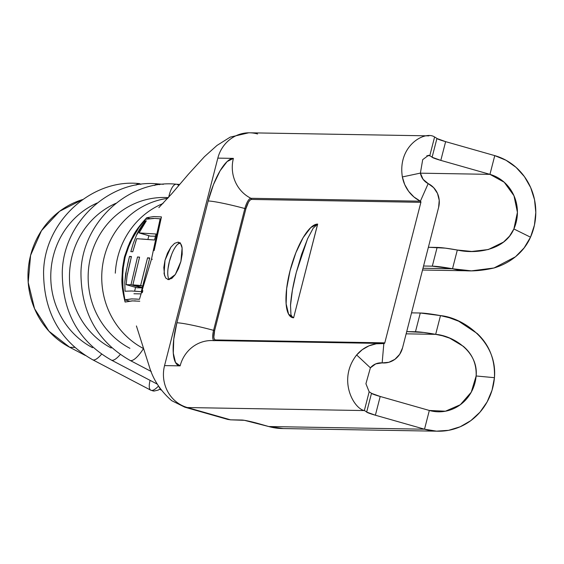 <?xml version="1.0" encoding="UTF-8"?>
<svg xmlns="http://www.w3.org/2000/svg" width="564" height="564" viewBox="0 0 564 564"><rect width="100%" height="100%" fill="white"/><g stroke="black" fill="none" stroke-linecap="round" stroke-linejoin="round"><path stroke-width="0.85" d="M164.617 275.881L163.814 267.505L165.012 260.265L167.501 253.123L170.871 247.194L174.572 243.359L178.02 242.167C180.346 242.668 181.707 244.621 182.109 248.033L180.903 261.421L175.298 274.555L168.396 279.645L165.689 277.989L164.068 273.73L165.012 260.265L170.871 247.194L174.572 243.359L178.02 242.167L179.253 242.52L178.02 242.167L180.656 243.81L182.109 248.033L182.179 254.209L180.903 261.421L178.492 268.57L175.298 274.555L171.766 278.447L167.839 279.554M179.853 242.922A19.409 6.042 -74.1 0 0 169.863 259.75A19.409 6.042 -74.1 0 0 169.299 279.596M92.722 359.79A23.286 6.754 -62.4 0 0 101.605 354.15A23.286 6.754 117.6 0 1 92.623 359.74L150.785 390.196L154.12 391.035A5.823 5.513 -89 0 1 151.758 390.436A23.286 6.754 117.6 0 1 150.757 390.182A23.286 6.754 117.6 0 1 150.08 380.355M168.685 197.259A23.286 7.466 94 0 1 176.271 184.209M136.065 185.126A23.286 7.466 94 0 1 138.892 183.575M154.755 185.443A23.286 7.466 94 0 1 157.582 183.892M434.59 136.996L429.782 155.734L434.59 136.996A62.096 4.872 14.4 0 1 436.917 138.511A13.585 1.065 -165.6 0 0 445.63 141.649L440.815 160.387A13.585 1.065 14.4 0 1 432.102 157.25L436.917 138.511A62.096 4.872 -165.6 0 0 434.59 136.996C425.129 130.39 397.38 145.561 402.365 176.941L420.391 173.106A14.819 14.037 -89 0 0 428.189 183.603L423.106 179.338L420.391 173.106L402.365 176.941L404.698 184.527L408.639 191.337L413.962 196.991L420.384 201.186A0.973 0.916 -89 0 1 420.885 202.321L251.417 199.43A0.973 0.916 91 0 0 250.924 198.295L420.384 201.186L428.189 183.603A20.374 19.296 -89 0 1 438.623 207.369L402.534 347.896L438.623 207.369L439.222 200.312L437.509 193.473L433.674 187.671L428.189 183.603L420.384 201.186L420.885 202.321L251.417 199.43L250.042 200.121L248.512 202.131L245.897 208.743L214.623 330.539L213.841 337.18L214.327 339.225L215.335 339.958L384.796 342.856L420.885 202.321L384.796 342.856L383.83 343.568L382.159 362.899L388.843 362.292L394.927 359.31L399.686 354.312L402.534 347.896A20.374 19.296 -89 0 1 383.562 362.976A20.374 19.296 -89 0 1 382.159 362.899L380.108 362.863L382.159 362.899L383.83 343.568L376.273 343.786L368.962 345.852L362.307 349.645L356.659 354.967C337.307 379.523 353.677 408.681 364.351 410.564A62.096 4.872 14.4 0 1 366.671 412.08L371.486 393.348A13.585 1.065 -165.6 0 0 380.199 396.478L429.331 410.458L424.516 429.197L375.384 415.217L380.199 396.478L375.384 415.217A13.585 1.065 14.4 0 1 366.671 412.08L371.486 393.348A62.096 4.872 -165.6 0 0 369.159 391.832L364.351 410.564L187.361 407.546A34.228 32.409 -89 0 1 164.561 365.599L217.831 158.124A34.228 32.409 -89 0 1 249.302 132.794M317.631 224.091L293.618 317.772L288.578 314.106L286.131 303.862L286.653 288.606L290.072 270.664L295.86 252.757L303.143 237.613L310.799 227.546L317.673 224.084L293.618 317.772A48.511 15.108 105.9 0 1 292.378 317.588A48.511 15.108 105.9 0 1 290.58 268.725A48.511 15.108 105.9 0 1 317.673 224.084L313.175 228.223L307.528 238.861L296.283 272.426C293.118 284.672 291.193 295.564 290.516 305.11L290.953 314.782L292.702 317.673M163.038 203.484A79.559 75.35 91 0 0 123.727 240.842A79.559 75.35 91 0 0 115.31 273.166A79.559 75.35 -89 0 1 123.727 240.842M136.417 325.95L149.1 365.867C152.922 379.248 160.444 390.845 171.66 400.651L184.781 407.173L227.687 419.404L230.57 419.835L187.361 407.546L230.57 419.835L244.402 420.321L268.76 426.532L424.516 429.197L375.384 415.217L366.671 412.08A62.096 4.872 -165.6 0 0 364.351 410.564L369.159 391.832A62.096 4.872 14.4 0 1 371.486 393.348L380.199 396.478L429.331 410.458L424.516 429.197L436.48 431.15L448.563 430.332L460.196 426.772L470.827 420.631L479.95 412.214L487.134 401.913L492.048 390.217L494.438 377.683C497.716 341.495 463.185 317.673 440.484 315.607A77.62 6.091 -165.6 0 0 420.279 313.006L411.537 312.858L420.279 313.006L415.471 331.745L420.279 313.006L440.484 315.607L435.676 334.346L440.484 315.607L449.289 317.736L458.715 321.233L477.2 333.507C489.446 344.999 495.192 359.726 494.438 377.683L476.136 375.976L494.438 377.683A58.698 55.589 -89 0 1 438.073 431.206A58.698 55.589 -89 0 1 424.516 429.197L268.76 426.532A58.698 55.589 91 0 0 282.31 428.548L438.073 431.206M250.338 132.815A34.228 32.409 -89 0 1 257.6 133.971M139.759 301.211L132.011 300.887L125.095 302.043C122.811 292.857 121.739 285.335 121.88 279.462L122.522 268.133L124.432 257.029L128.183 246.207L133.076 235.872C135.769 230.655 140.323 224.606 146.746 217.718L153.669 216.569L161.445 216.907L154.141 250.606M142.847 290.679L142.241 292.702M129.917 348.326A79.559 75.35 -89 0 1 90.303 258.27A79.559 75.35 -89 0 1 164.857 197.485A79.559 75.35 -89 0 1 168.361 197.633M167.734 198.345A79.559 75.35 91 0 0 102.81 264.051A79.559 75.35 91 0 0 143.503 348.552A79.559 75.35 -89 0 1 102.81 264.051A79.559 75.35 -89 0 1 167.734 198.345M69.739 347.297L74.765 347.382L69.739 347.297L48.983 331.244L34.58 308.734L28.2 282.402L30.597 255.323L41.482 230.662L59.594 211.296L82.626 199.55A79.559 75.35 91 0 0 28.285 268.859A79.559 75.35 91 0 0 69.739 347.297L85.34 355.468L69.739 347.297M92.538 347.685A79.559 75.35 -89 0 1 50.809 273.871A79.559 75.35 -89 0 1 97.149 203.005M111.228 348.009A79.559 75.35 -89 0 1 69.499 274.189A79.559 75.35 -89 0 1 115.839 203.329M161.255 390.062L159.598 389.287A48.511 6.69 25.2 0 0 161.255 390.062M111.411 360.107A23.286 6.754 -62.4 0 0 120.294 354.467A23.286 6.754 117.6 0 1 111.312 360.058C78.72 341.481 62.364 312.252 62.266 272.37C63.161 221.349 110.861 178.866 157.708 183.899A23.286 7.466 94 0 1 159.457 184.71A23.286 7.466 -86 0 0 157.694 183.899L163.405 184.294M163.377 184.294L157.835 183.906M111.312 360.058L157.384 384.183M139.146 183.589L139.019 183.575A23.286 7.466 94 0 1 140.767 184.393A23.286 7.466 -86 0 0 139.005 183.575M92.623 359.74L92.623 359.74C60.024 341.164 43.675 311.934 43.576 272.052C44.464 221.032 92.172 178.548 139.019 183.575M150.785 390.196A23.286 6.754 -62.4 0 0 151.758 390.436A23.286 6.754 -62.4 0 0 158.498 386.03A23.286 6.754 117.6 0 1 151.758 390.436A5.823 5.513 91 0 0 154.198 391.035M159.154 387.799L159.626 387.757M143.503 348.566A23.286 6.754 117.6 0 1 130.009 360.375C97.41 341.805 81.061 312.576 80.955 272.687C81.85 221.666 129.558 179.183 176.398 184.216A23.286 7.466 94 0 1 178.703 185.612A23.286 7.466 -86 0 0 176.384 184.216L179.69 184.449M179.683 184.449L176.525 184.231M130.101 360.424A23.286 6.754 -62.4 0 0 141.677 351.287M130.009 360.375A23.286 6.754 117.6 0 1 130.002 360.375L151.265 371.514M381.468 343.434L212.001 340.543A34.228 32.409 91 0 0 180.135 365.867L164.561 365.599L217.831 158.124L233.404 158.385L227.116 161.558L220.115 170.765L213.46 184.611L208.165 200.988L176.892 322.784L173.768 339.197L173.289 353.149L175.524 362.511L180.135 365.867L164.561 365.599A34.228 32.409 91 0 0 187.361 407.546L364.351 410.564C353.677 408.681 337.307 379.523 356.659 354.967L370.393 367.834L356.659 354.967A34.228 32.409 -89 0 1 381.468 343.434A34.228 32.409 -89 0 1 383.83 343.568A0.973 0.916 -89 0 0 384.796 342.856L215.335 339.958A0.973 0.916 -89 0 1 214.496 340.677M432.306 266.166L423.564 266.011L432.306 266.166A77.62 6.091 14.4 0 1 452.511 268.76L432.306 266.166L437.121 247.427L432.306 266.166M428.372 247.279L445.327 248.139L457.319 250.021A77.62 6.091 -165.6 0 0 437.121 247.427L428.372 247.279M422.986 268.26L452.511 268.76L457.319 250.021L452.511 268.76C464.475 271.855 478.314 271.587 494.029 267.978C509.496 263.36 523.688 252.883 530.512 237.19L534.446 225.092L535.8 212.381L534.524 199.677L530.668 187.565L524.421 176.631L516.074 167.381L506.028 160.268L494.762 155.622L489.947 174.361L440.815 160.387L445.63 141.649L494.762 155.622L489.947 174.361L440.815 160.387L432.102 157.25L436.917 138.511L445.63 141.649L494.762 155.622A58.698 55.589 -89 0 1 530.512 237.19L513.882 228.963L530.512 237.19L524.153 247.857L515.503 256.768L494.029 267.978L471.448 270.861L452.511 268.76L422.986 268.26M429.782 155.734A62.096 4.872 14.4 0 1 432.102 157.25A62.096 4.872 -165.6 0 0 429.782 155.734L426.877 155.685L429.782 155.734L428.591 155.262L422.704 159.64L420.391 173.106M471.779 251.459L488.29 249.549L503.539 242.062L509.553 236.104L513.882 228.963A39.297 37.217 -89 0 0 489.947 174.361L420.406 173.169L489.947 174.361L504.216 182.235L513.987 195.743L517.421 212.36L513.882 228.963C504.427 251.227 474.197 254.075 457.319 250.021L471.751 251.459M406.722 331.597L415.471 331.745A77.62 6.091 14.4 0 1 435.676 334.346L423.677 332.457L406.722 331.597M406.143 333.839L435.676 334.346C453.244 335.763 478.568 351.71 476.136 375.976L471.25 392.191L460.33 404.726L445.426 411.219L429.331 410.458A39.297 37.217 -89 0 0 438.404 411.805A39.297 37.217 -89 0 0 476.136 375.976C476.629 363.949 472.392 354.086 463.425 346.381L449.67 338.139L442.507 335.784L435.676 334.346L406.143 333.839M230.57 419.835L241.787 420.025A13.585 1.065 14.4 0 1 258.566 423.634L268.76 426.532L283.262 428.562M214.362 340.677A0.973 0.916 91 0 0 215.335 339.958A9.701 3.024 -74.1 0 1 214.623 330.539L213.587 330.328L244.861 208.532A34.228 2.686 -165.6 0 0 208.165 200.988L176.892 322.784A34.228 2.686 14.4 0 1 213.587 330.328A34.228 2.686 -165.6 0 0 176.892 322.784A44.366 13.818 -74.1 0 0 180.135 365.867A34.228 32.409 -89 0 1 211.831 340.543A34.228 32.409 -89 0 1 212.015 340.543M369.159 391.832L365.923 383.724L370.393 367.834L375.723 363.886L382.159 362.899A14.819 14.037 -89 0 0 381.137 362.842A14.819 14.037 -89 0 0 370.393 367.834L365.923 383.724L369.159 391.832M428.929 135.861L249.697 132.801A34.228 32.409 91 0 0 217.831 158.124L233.404 158.385A34.228 32.409 91 0 0 250.924 198.295L420.384 201.186A34.228 32.409 -89 0 1 402.365 176.941M212.001 340.543L214.278 340.67A10.66 3.321 105.9 0 1 213.587 330.328L214.623 330.539L230.26 269.641L245.897 208.743L244.861 208.532A10.66 3.321 105.9 0 1 250.924 198.295A34.228 32.409 -89 0 1 233.404 158.385A44.366 13.818 -74.1 0 0 208.165 200.988A34.228 2.686 14.4 0 1 244.861 208.532L245.897 208.743A9.701 3.024 -74.1 0 1 251.417 199.43A0.973 0.916 -89 0 0 250.924 198.295A10.66 3.321 105.9 0 0 244.861 208.532L213.587 330.328A10.66 3.321 105.9 0 0 214.2 340.663M156.841 238.008L159.111 227.447M153.669 216.569L146.746 217.718L149.805 218.592L146.746 217.718L139.329 226.333L133.076 235.872L129.699 242.541L124.432 257.029L125.116 257.226L124.432 257.029L122.522 268.133L121.88 279.462L125.095 302.043L132.829 300.852M134.056 300.859L135.72 300.936M122.67 273.286L123.037 289.149L124.933 299.837L131.948 298.899L139.463 299.265L151.505 259.066L152.315 259.299L151.505 259.066L155.798 238.875L160.19 218.705L160.966 218.931L154.825 218.36M154.952 218.367L145.618 219.262L138.822 227.659L131.017 241.082M153.634 218.324L145.618 219.262C139.759 225.952 135.586 231.825 133.111 236.873L128.684 246.785L125.152 257.064L123.565 266.109M126.893 251.84L125.152 257.064L123.297 267.611L122.458 278.341C122.219 283.939 123.044 291.109 124.933 299.837L129.642 301.176L124.933 299.837L131.088 298.941L135.973 299.019M123.121 268.76L123.065 269.127M136.453 299.054L137.214 299.103M152.893 252.411L160.19 218.705M141.395 292.631L151.505 259.066M133.055 283.96L132.864 284.869L142.325 287.562L132.864 284.869L142.699 286.061L140.655 285.483L144.074 271.637L147.556 257.804L149.615 258.39L147.556 257.804L149.721 257.988L141.296 291.68L131.574 291.003L125.025 291.221L124.799 282.409L125.652 273.646L129.494 256.401L131.44 256.528L127.048 275.93L126.146 284.665L130.989 284.764L137.503 256.972L139.576 257.135L132.864 284.869L140.655 285.483L147.556 257.804L149.721 257.988L141.296 291.68L134.119 291.123M127.457 265.101L129.494 256.401L131.44 256.528M134.676 245.199L132.766 251.748L130.841 251.629L133.28 243.394L136.396 235.414C137.877 231.733 140.852 226.918 145.329 220.947L146.337 220.813L139.068 232.918L156.066 234.018L154.465 240.01L136.692 238.692L135.416 242.59M178.02 242.167L178.661 242.28M180.431 242.858L177.681 244.24M171.703 254.329L169.39 261.484L168.023 268.668M138.208 238.762L136.692 238.692L132.766 251.748L130.841 251.629L133.28 243.394L136.396 235.414L145.329 220.947L146.337 220.813L142.396 226.665M139.118 232.805L150.348 236.133L155.481 236.217L150.348 236.133L139.068 232.918L156.066 234.018L154.465 240.01L141.67 238.981M146.076 221.166L145.329 220.947L146.076 221.166M148.854 235.703L147.895 239.453L148.854 235.703M131.574 291.003L125.025 291.221L124.799 282.409L126.512 269.31M126.146 284.665L137.087 287.781L141.881 287.859L137.087 287.781L126.146 284.665L130.989 284.764L141.881 287.859L141.987 287.464L141.881 287.859L130.989 284.764L137.503 256.972L139.541 257.269M136.213 270.783L134.451 278.045M130.228 261.449L128.169 270.48M127.499 273.469L127.295 274.478M131.341 256.923L129.494 256.401L131.341 256.923M135.593 287.351L134.62 291.158L135.593 287.351M141.028 293.879L133.95 293.759M291.038 315.107L290.925 314.677M290.495 305.519L292.392 290.241L296.283 272.426L301.599 254.385L307.768 238.332M292.378 317.588L292.885 317.736M158.844 207.608L171.752 193.748L188.404 174.241L204.45 156.679L216.999 145.427L230.26 137.101L248.717 132.801M154.12 391.035L158.103 390.126L160.331 388.786M471.448 270.861L422.528 270.029"/></g></svg>

